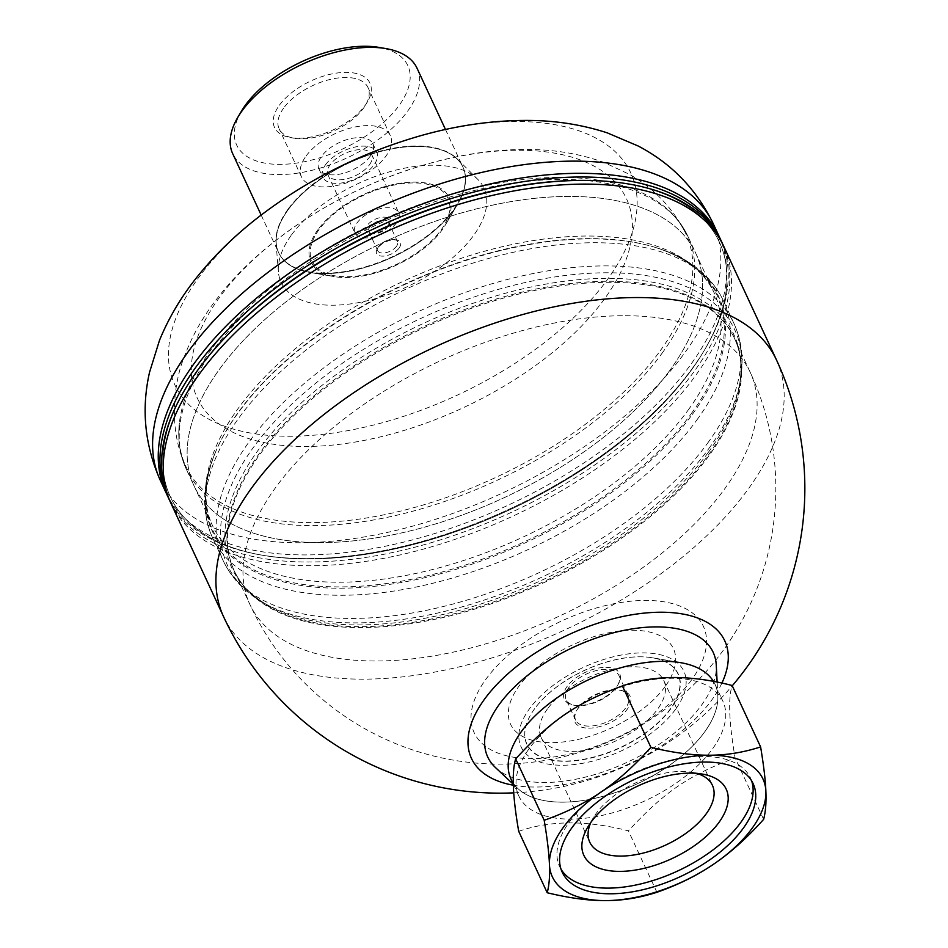 <?xml version="1.0" encoding="UTF-8"?>
<svg xmlns="http://www.w3.org/2000/svg" width="948" height="948" viewBox="0 0 948 948"><rect width="100%" height="100%" fill="white"/><g stroke="black" fill="none" stroke-linecap="round" stroke-linejoin="round"><path stroke-width="0.71" stroke-dasharray="4.74 3.56" d="M291.546 234.867A111.828 57.117 -24.9 0 1 387.282 172.465A111.828 57.117 -24.9 0 1 477.768 179.35A111.828 57.117 -24.9 0 1 473.526 235.554A111.828 57.117 -24.9 0 1 358.617 302.613A111.828 57.117 -24.9 0 1 278.404 271.898A111.828 57.117 -24.9 0 1 291.546 234.867M318.03 229.582A76.207 38.927 155.1 0 0 334.17 276.603A76.207 38.927 155.1 0 0 445.37 224.972A76.207 38.927 155.1 0 0 411.361 182.158A76.207 38.927 155.1 0 0 318.03 229.582A76.195 38.915 -24.9 0 1 411.349 182.17A76.195 38.915 -24.9 0 1 445.37 224.984A76.195 38.915 -24.9 0 1 334.17 276.603A76.195 38.915 -24.9 0 1 318.042 229.582M288.18 209.698A101.602 51.891 155.1 0 0 278.688 252.796A101.602 51.891 155.1 0 0 309.688 272.384A101.602 51.891 155.1 0 0 457.955 203.559A101.602 51.891 155.1 0 0 463.003 167.239A101.602 51.891 155.1 0 0 383.916 150.637A101.602 51.891 155.1 0 0 288.18 209.698A101.602 51.891 155.1 0 0 278.688 252.796A101.602 51.891 155.1 0 0 309.688 272.384A101.602 51.891 155.1 0 0 457.955 203.559A101.602 51.891 155.1 0 0 463.003 167.239A101.602 51.891 155.1 0 0 383.916 150.637A101.602 51.891 155.1 0 0 288.18 209.698M287.991 209.283A101.602 51.891 155.1 0 0 276.046 242.937A101.602 51.891 155.1 0 0 278.499 252.381A101.602 51.891 155.1 0 0 357.574 268.983A101.602 51.891 155.1 0 0 453.322 209.911A101.602 51.891 155.1 0 0 462.814 166.824A101.602 51.891 155.1 0 0 457.173 158.849A101.602 51.891 155.1 0 0 374.958 152.592A101.602 51.891 155.1 0 0 287.991 209.283M521.483 731.358A112.492 57.449 -24.9 0 1 680.711 662.652A112.492 57.449 -24.9 0 1 715.041 684.349A112.492 57.449 -24.9 0 1 637.198 783.818A112.492 57.449 -24.9 0 1 510.972 779.066A112.492 57.449 -24.9 0 1 516.565 738.848A112.492 57.449 -24.9 0 1 521.483 731.358A112.492 57.449 -24.9 0 1 680.711 662.652A112.492 57.449 -24.9 0 1 715.041 684.349A112.492 57.449 -24.9 0 1 637.198 783.818A112.492 57.449 -24.9 0 1 510.972 779.066A112.492 57.449 -24.9 0 1 516.565 738.848A112.492 57.449 -24.9 0 1 521.483 731.358M534.684 708.666A83.258 42.53 155.1 0 0 531.034 714.2A83.258 42.53 155.1 0 0 565.02 761.043A83.258 42.53 155.1 0 0 666.385 713.986A83.258 42.53 155.1 0 0 652.544 657.805A83.258 42.53 155.1 0 0 534.684 708.666M713.536 681.529A112.492 57.449 -24.9 0 1 715.053 684.385A112.492 57.449 -24.9 0 1 717.837 695.879A112.492 57.449 -24.9 0 1 704.554 732.093A112.492 57.449 -24.9 0 1 609.149 794.59A112.492 57.449 -24.9 0 1 517.975 788.653A112.492 57.449 -24.9 0 1 510.996 779.102L510.972 779.066M495.46 767.56A124.271 63.469 155.1 0 0 596.185 774.125A124.271 63.469 155.1 0 0 701.579 705.075A124.271 63.469 155.1 0 0 716.261 665.058M693.663 372.149A304.806 155.673 -24.9 0 1 406.431 549.354A304.806 155.673 -24.9 0 1 169.194 499.537A304.806 155.673 -24.9 0 0 406.431 549.354A304.806 155.673 -24.9 0 0 693.663 372.149A304.806 155.673 -24.9 0 0 722.139 242.878A304.806 155.673 -24.9 0 1 693.663 372.149M723.857 246.575A304.806 155.673 -24.9 0 1 695.382 375.846A304.806 155.673 -24.9 0 1 408.15 553.051A304.806 155.673 -24.9 0 1 170.913 503.246M691.104 370.443A302.625 154.56 155.1 0 0 704.352 350.298A302.625 154.56 155.1 0 0 627.031 183.734A302.625 154.56 155.1 0 0 185.417 388.727A302.625 154.56 155.1 0 0 262.726 555.291A302.625 154.56 155.1 0 0 691.104 370.443A302.625 154.56 -24.9 0 1 262.726 555.291A302.625 154.56 -24.9 0 1 212.435 351.068A302.625 154.56 -24.9 0 1 580.828 180.073A302.625 154.56 -24.9 0 1 704.352 350.298A302.625 154.56 -24.9 0 1 691.104 370.443A302.625 154.56 155.1 0 0 627.031 183.734A302.625 154.56 155.1 0 0 185.417 388.727A302.625 154.56 155.1 0 0 320.507 558.728A302.625 154.56 155.1 0 0 691.104 370.443M692.087 368.748A304.806 155.673 155.1 0 0 705.43 348.461A304.806 155.673 155.1 0 0 720.563 239.477A304.806 155.673 155.1 0 1 705.43 348.461A304.806 155.673 155.1 0 1 692.087 368.748A304.806 155.673 155.1 0 1 260.629 554.924A304.806 155.673 155.1 0 0 692.087 368.748M167.618 496.148A304.806 155.673 155.1 0 0 260.629 554.924A304.806 155.673 155.1 0 1 167.618 496.148M165.9 492.439A304.806 155.673 155.1 0 0 403.137 542.256A304.806 155.673 155.1 0 0 690.369 365.051A304.806 155.673 155.1 0 0 718.845 235.779M660.175 350.855A275.738 140.825 155.1 0 0 684.8 231.585A275.738 140.825 155.1 0 0 657.106 201.26A275.738 140.825 155.1 0 0 376.534 222.27A275.738 140.825 155.1 0 0 179.385 423.009A275.738 140.825 155.1 0 0 184.682 463.738A275.738 140.825 155.1 0 0 398.006 511.719A275.738 140.825 155.1 0 0 660.175 350.855M669.845 370.36A276.496 141.216 -24.9 0 1 409.287 531.117A276.496 141.216 -24.9 0 1 194.079 485.921A276.496 141.216 -24.9 0 1 385.421 241.42A276.496 141.216 -24.9 0 1 695.678 253.092A276.496 141.216 -24.9 0 1 669.845 370.36A276.496 141.216 155.1 0 0 695.678 253.092A276.496 141.216 155.1 0 0 385.421 241.42A276.496 141.216 155.1 0 0 194.079 485.921A276.496 141.216 155.1 0 0 409.287 531.117A276.496 141.216 155.1 0 0 669.845 370.36M396.513 246.267A10.89 5.558 -24.9 0 1 386.263 252.595A10.89 5.558 -24.9 0 1 377.79 250.817A10.89 5.558 -24.9 0 1 378.252 247.061A10.89 5.558 -24.9 0 1 394.356 239.583A10.89 5.558 -24.9 0 1 397.532 241.657A10.89 5.558 -24.9 0 1 396.513 246.267M399.096 248.021A13.059 6.672 155.1 0 0 396.501 239.986A13.059 6.672 155.1 0 0 377.186 248.957A13.059 6.672 155.1 0 0 383.205 256.138A13.059 6.672 155.1 0 0 399.096 248.021M387.578 227.022A10.89 5.558 155.1 0 0 387.981 226.418A10.89 5.558 155.1 0 0 388.597 222.401A10.89 5.558 155.1 0 0 376.38 221.951A10.89 5.558 155.1 0 0 368.855 231.573A10.89 5.558 155.1 0 0 372.315 233.694A10.89 5.558 155.1 0 0 387.578 227.022M604.374 299.082A236.609 120.846 -24.9 0 1 222.377 426.268A236.609 120.846 -24.9 0 1 408.813 169.716A236.609 120.846 -24.9 0 1 604.374 299.082M388.585 225.375A13.059 6.672 -24.9 0 1 370.265 233.386A13.059 6.672 -24.9 0 1 367.883 224.581A13.059 6.672 -24.9 0 1 383.893 217.151A13.059 6.672 -24.9 0 1 389.071 224.652A13.059 6.672 -24.9 0 1 388.585 225.375M359.233 157.7A251.398 128.395 -24.9 0 1 592.998 136.619A251.398 128.395 -24.9 0 1 607.36 279.648A251.398 128.395 -24.9 0 1 216.725 423.057A251.398 128.395 -24.9 0 1 345.795 163.803M283.701 108.001A48.988 25.015 155.1 0 0 279.127 128.774A48.988 25.015 155.1 0 0 294.07 138.218A48.988 25.015 155.1 0 0 365.561 105.038A48.988 25.015 155.1 0 0 367.99 87.524A48.988 25.015 155.1 0 0 329.857 79.513A48.988 25.015 155.1 0 0 283.701 108.001M279.435 105.157A52.614 26.876 -24.9 0 1 343.863 72.415A52.614 26.876 -24.9 0 1 367.362 101.981A52.614 26.876 -24.9 0 1 290.574 137.614A52.614 26.876 -24.9 0 1 279.435 105.157M241.361 111.307A94.338 48.182 155.1 0 0 279.861 164.371A94.338 48.182 155.1 0 0 394.712 111.07A94.338 48.182 155.1 0 0 379.034 47.4M306.026 156.1A48.988 25.015 -24.9 0 1 352.194 127.625A48.988 25.015 -24.9 0 1 390.315 135.623A48.988 25.015 -24.9 0 1 356.424 178.947A48.988 25.015 -24.9 0 1 301.452 176.873A48.988 25.015 -24.9 0 1 306.026 156.1M396.418 222.91A24.115 12.324 -24.9 0 1 373.69 236.929A24.115 12.324 -24.9 0 1 354.919 232.995A24.115 12.324 -24.9 0 1 371.604 211.665A24.115 12.324 -24.9 0 1 398.67 212.684A24.115 12.324 -24.9 0 1 396.418 222.91M440.998 230.056A74.916 38.264 155.1 0 0 379.082 189.09A74.916 38.264 155.1 0 0 320.045 270.322A74.916 38.264 155.1 0 0 440.998 230.056M369.447 164.81A24.115 12.324 155.1 0 0 371.711 154.583A24.115 12.324 155.1 0 0 344.645 153.564A24.115 12.324 155.1 0 0 327.949 174.894A24.115 12.324 155.1 0 0 346.731 178.84A24.115 12.324 155.1 0 0 369.447 164.81M417.025 68.197A101.602 51.891 -24.9 0 1 346.719 158.043A101.602 51.891 -24.9 0 1 232.722 153.754M370.099 156.337A29.755 15.192 -24.9 0 1 342.062 173.638A29.755 15.192 -24.9 0 1 318.895 168.78A29.755 15.192 -24.9 0 1 339.491 142.473A29.755 15.192 -24.9 0 1 372.872 143.717A29.755 15.192 -24.9 0 1 370.099 156.337M325.614 164.644A29.755 15.192 -24.9 0 1 353.651 147.355A29.755 15.192 -24.9 0 1 376.818 152.213A29.755 15.192 -24.9 0 1 374.033 164.833A29.755 15.192 -24.9 0 1 345.996 182.135A29.755 15.192 -24.9 0 1 322.841 177.264A29.755 15.192 -24.9 0 1 325.614 164.644M605.725 669.395A29.033 14.824 155.1 0 0 576.206 680.166A29.033 14.824 155.1 0 0 566.181 699.79A29.033 14.824 155.1 0 0 575.045 705.383A29.033 14.824 155.1 0 0 617.409 685.724A29.033 14.824 155.1 0 0 618.843 675.343A29.033 14.824 155.1 0 0 605.725 669.395M605.855 667.345A30.478 15.571 -24.9 0 1 618.12 684.492A30.478 15.571 -24.9 0 1 573.647 705.146A30.478 15.571 -24.9 0 1 568.634 684.503A30.478 15.571 -24.9 0 1 605.855 667.345M588.767 726.109A29.033 14.824 -24.9 0 1 575.637 720.16A29.033 14.824 -24.9 0 1 577.083 709.779A29.033 14.824 -24.9 0 1 615.181 689.765A29.033 14.824 -24.9 0 1 619.447 690.12A29.033 14.824 -24.9 0 1 628.299 695.714A29.033 14.824 -24.9 0 1 618.286 715.325A29.033 14.824 -24.9 0 1 588.767 726.109M588.637 728.147A30.478 15.571 155.1 0 0 625.858 710.988A30.478 15.571 155.1 0 0 620.845 690.357A30.478 15.571 155.1 0 0 576.36 711A30.478 15.571 155.1 0 0 588.637 728.147M708.914 455.787A275.773 140.849 -24.9 0 1 455.668 614.446A275.773 140.849 -24.9 0 1 237.818 577.533A275.773 140.849 -24.9 0 1 234.393 571.052A275.773 140.849 -24.9 0 1 425.237 327.179A275.773 140.849 -24.9 0 1 734.676 338.827A275.773 140.849 -24.9 0 1 737.414 345.629A275.773 140.849 -24.9 0 1 708.914 455.787M691.578 679.906A126.333 64.523 -24.9 0 1 487.604 747.806A126.333 64.523 -24.9 0 1 587.156 610.832A126.333 64.523 -24.9 0 1 691.578 679.906M721.866 683.176A139.64 71.313 -24.9 0 1 711.735 700.062A139.64 71.313 -24.9 0 1 513.366 785.228M590.853 822.449A67.604 34.531 -24.9 0 1 593.128 818.053A67.604 34.531 -24.9 0 1 596.091 813.562A67.604 34.531 -24.9 0 1 691.791 772.265A67.604 34.531 -24.9 0 1 696.614 773.367M751.634 780.856A105.228 53.74 155.1 0 0 750.484 777.952A105.228 53.74 155.1 0 0 632.399 773.509A105.228 53.74 155.1 0 0 559.593 866.567A105.228 53.74 155.1 0 0 561.062 869.316M547.494 708.855A67.604 34.531 155.1 0 0 541.178 737.532A67.604 34.531 155.1 0 0 617.041 740.388A67.604 34.531 155.1 0 0 663.813 680.605A67.604 34.531 155.1 0 0 611.199 669.561A67.604 34.531 155.1 0 0 547.494 708.855M518.698 831.313C550.207 820.269 586.776 820.115 628.405 830.863C664.157 792.09 689.255 774.931 735.115 757.95C729.048 722.897 728.052 698.747 732.105 685.487M528.842 749.062A112.492 57.449 155.1 0 0 518.852 796.047A112.492 57.449 155.1 0 0 645.078 800.787A112.492 57.449 155.1 0 0 722.921 701.319A112.492 57.449 155.1 0 0 635.361 682.939A112.492 57.449 155.1 0 0 529.363 748.339A112.492 57.449 155.1 0 0 528.842 749.062M763.626 819.368L735.115 757.95M534.589 708.808A83.46 42.624 155.1 0 0 530.939 714.365A83.46 42.624 155.1 0 0 565.008 761.315A83.46 42.624 155.1 0 0 666.598 714.152A83.46 42.624 155.1 0 0 652.734 657.829A83.46 42.624 155.1 0 0 534.589 708.808M656.917 892.281L628.405 830.863M661.965 353.379A276.496 141.216 155.1 0 0 687.798 236.111A276.496 141.216 155.1 0 0 377.541 224.439A276.496 141.216 155.1 0 0 186.199 468.952A276.496 141.216 155.1 0 0 401.407 514.136A276.496 141.216 155.1 0 0 661.965 353.379M713.18 223.598A304.806 155.673 -24.9 0 1 684.717 352.869A304.806 155.673 -24.9 0 1 397.485 530.074A304.806 155.673 -24.9 0 1 160.248 480.257M665.022 686.707A89.764 45.848 -24.9 0 1 520.108 734.961A89.764 45.848 -24.9 0 1 590.841 637.625A89.764 45.848 -24.9 0 1 665.022 686.707M675.533 709.341A89.764 45.848 -24.9 0 1 530.607 757.594A89.764 45.848 -24.9 0 1 601.34 660.27A89.764 45.848 -24.9 0 1 675.533 709.341M776.519 360.027A304.806 155.673 -24.9 0 1 748.043 489.298A304.806 155.673 -24.9 0 1 361.389 679.159A304.806 155.673 -24.9 0 1 223.574 616.686M688.236 409.974A276.496 141.216 155.1 0 0 714.069 292.707A276.496 141.216 155.1 0 0 403.812 281.035A276.496 141.216 155.1 0 0 212.471 525.536A276.496 141.216 155.1 0 0 427.678 570.732A276.496 141.216 155.1 0 0 688.236 409.974M691.305 413.624A278.191 142.082 155.1 0 0 653.836 246.966A278.191 142.082 155.1 0 0 404.997 283.95A278.191 142.082 155.1 0 0 216.334 450.193A278.191 142.082 155.1 0 0 364.198 585.935A278.191 142.082 155.1 0 0 691.305 413.624M692.348 414.394A279.032 142.508 155.1 0 0 654.819 247.262A279.032 142.508 155.1 0 0 405.317 284.27A279.032 142.508 155.1 0 0 216.002 450.952A279.032 142.508 155.1 0 0 364.162 587.239A279.032 142.508 155.1 0 0 692.348 414.394M696.958 419.857A281.58 143.812 155.1 0 0 723.253 300.445A281.58 143.812 155.1 0 0 407.296 288.548A281.58 143.812 155.1 0 0 212.447 537.552A281.58 143.812 155.1 0 0 431.613 583.565A281.58 143.812 155.1 0 0 696.958 419.857M707.718 443.036A281.58 143.812 155.1 0 0 734.013 323.624A281.58 143.812 155.1 0 0 418.056 311.726A281.58 143.812 155.1 0 0 223.207 560.73A281.58 143.812 155.1 0 0 442.372 606.744A281.58 143.812 155.1 0 0 707.718 443.036M708.76 448.7A279.636 142.816 155.1 0 0 740.115 381.677A279.636 142.816 155.1 0 0 421.102 318.291A279.636 142.816 155.1 0 0 263.603 602.857A279.636 142.816 155.1 0 0 708.76 448.7M708.239 452.48A276.828 141.382 155.1 0 0 739.274 386.132A276.828 141.382 155.1 0 0 423.472 323.387A276.828 141.382 155.1 0 0 267.549 605.097A276.828 141.382 155.1 0 0 708.239 452.48M708.547 454.815A275.88 140.908 155.1 0 0 737.058 344.598A275.88 140.908 155.1 0 0 424.74 326.159A275.88 140.908 155.1 0 0 237.273 576.609A275.88 140.908 155.1 0 0 455.218 613.534A275.88 140.908 155.1 0 0 708.547 454.815M625.502 315.72A275.773 140.849 -24.9 0 1 750.188 372.244A275.773 140.849 -24.9 0 1 724.426 489.204A275.773 140.849 -24.9 0 1 374.59 660.993A275.773 140.849 -24.9 0 1 249.905 604.469A275.773 140.849 -24.9 0 1 345.108 418.115A275.773 140.849 -24.9 0 1 625.502 315.72M445.37 224.972L457.955 203.559L445.37 224.984M334.17 276.603L309.688 272.384L334.17 276.603M445.477 129.485L462.814 166.824M261.162 215.042L278.499 252.381M276.046 242.937L278.404 271.898M457.173 158.849L477.768 179.35M652.544 657.805L680.711 662.652L652.734 657.829M715.053 684.385L722.921 701.319M717.837 695.879L717.138 682.216M517.975 788.653L513.342 784.316M185.417 388.727L184.339 390.564L185.417 388.727M627.031 183.734L629.128 184.09L627.031 183.734M704.352 350.298L705.43 348.461L704.352 350.298M262.726 555.291L260.629 554.924L262.726 555.291M737.414 345.629L737.058 344.61C741.372 356.969 742.106 370.81 739.274 386.132L740.115 381.677C744.097 360.726 742.059 341.375 734.013 323.624L723.253 300.445C710.787 274.908 687.975 257.181 654.819 247.262L653.883 246.978C684.278 256.446 704.34 271.685 714.069 292.707L687.798 236.111C681.268 222.199 671.042 210.586 657.106 201.26M237.818 577.533L237.261 576.609C243.932 587.867 254.028 597.37 267.549 605.097L263.603 602.857C245.046 592.381 231.573 578.339 223.207 560.73L212.447 537.552C200.988 511.553 202.173 482.686 216.002 450.952L216.381 450.063C203.998 479.38 202.694 504.549 212.471 525.536L186.199 468.952C179.788 454.981 177.525 439.671 179.385 423.009M378.252 247.061L377.186 248.957M394.356 239.583L396.501 239.986M388.597 222.401L397.532 241.657M368.855 231.573L377.79 250.817M387.981 226.418L389.071 224.652M372.315 233.694L370.265 233.386M684.8 231.585C671.836 207.019 653.409 187.953 629.484 174.373L604.338 162.594C583.233 154.891 560.813 150.59 537.078 149.689C503.056 148.421 467.802 152.818 431.304 162.878C369.507 180.25 314.511 208.655 266.305 248.068C247.57 263.615 231.288 280.288 217.436 298.099C202.694 316.952 191.46 337.002 183.734 358.261C173.638 383.371 168.732 428.78 184.682 463.738M365.561 105.038L367.362 101.981M294.07 138.218L290.574 137.614M390.315 135.623L367.99 87.524M301.452 176.873L279.127 128.774M371.711 154.583L398.67 212.684M327.949 174.894L354.919 232.995M318.895 168.78L322.841 177.264M372.872 143.717L376.818 152.213M617.409 685.724L618.12 684.492M575.045 705.383L573.647 705.146M575.637 720.16L566.181 699.79M618.843 675.343L628.299 695.714M577.083 709.779L576.36 711M619.447 690.12L620.845 690.357M234.393 571.052L249.905 604.469A275.773 275.773 0 0 0 616.153 738.492A275.773 275.773 0 0 0 750.188 372.244L734.676 338.827M513.769 792.848A304.806 304.806 0 0 0 732.247 685.807M593.128 818.053L587.736 827.237M691.791 772.265L702.278 774.066M541.178 737.532L589.774 842.227M663.813 680.605L712.41 785.3M518.852 796.047L513.342 784.162M562.211 872.219L559.593 866.555M753.115 783.605L750.484 777.952"/><path stroke-width="1.42" d="M513.342 784.162L510.996 779.102A112.492 57.449 -24.9 0 1 521.507 731.406A112.492 57.449 -24.9 0 1 624.578 666.74A112.492 57.449 -24.9 0 1 713.536 681.529M717.138 682.216L716.261 665.058A124.271 63.469 155.1 0 0 628.014 629.602A124.271 63.469 155.1 0 0 499.347 704.305A124.271 63.469 155.1 0 0 495.46 767.56L513.342 784.316M169.194 499.537A304.806 155.673 -24.9 0 1 184.339 390.564A304.806 155.673 -24.9 0 1 629.128 184.09A304.806 155.673 -24.9 0 1 722.139 242.878A304.806 155.673 -24.9 0 0 629.128 184.09A304.806 155.673 -24.9 0 0 184.339 390.564A304.806 155.673 -24.9 0 0 169.194 499.537L170.913 503.246A304.806 155.673 -24.9 0 1 199.388 373.974A304.806 155.673 -24.9 0 1 486.62 196.769A304.806 155.673 -24.9 0 1 723.857 246.575L776.519 360.027A304.806 155.673 -24.9 0 0 638.703 297.553A304.806 155.673 -24.9 0 0 328.802 410.721A304.806 155.673 -24.9 0 0 223.574 616.686L169.194 499.537M165.9 492.439A304.806 155.673 155.1 0 1 194.376 363.179A304.806 155.673 155.1 0 1 481.608 185.974A304.806 155.673 155.1 0 1 718.845 235.779L713.18 223.598A304.806 155.673 -24.9 0 0 371.178 210.729A304.806 155.673 -24.9 0 0 160.248 480.257L167.618 496.148A304.806 155.673 155.1 0 1 378.548 226.608A304.806 155.673 155.1 0 1 720.563 239.477A304.806 155.673 155.1 0 0 378.548 226.608A304.806 155.673 155.1 0 0 167.618 496.148L170.913 503.246M345.795 163.803A251.398 128.395 -24.9 0 1 359.233 157.7M386.026 48.609L379.034 47.4A94.338 48.182 155.1 0 0 245.485 105.027A94.338 48.182 155.1 0 0 241.361 111.307L237.758 117.422A101.602 51.891 -24.9 0 1 242.202 110.667A101.602 51.891 -24.9 0 1 386.026 48.609A101.602 51.891 -24.9 0 1 417.025 68.197L445.477 129.485M261.162 215.042L232.722 153.754A101.602 51.891 -24.9 0 1 237.758 117.422M513.366 785.228A139.64 71.313 -24.9 0 1 489.085 693.272A139.64 71.313 -24.9 0 1 654.345 612.372A139.64 71.313 -24.9 0 1 721.866 683.176M591.173 822.011A78.494 40.089 155.1 0 0 587.736 827.237A78.494 40.089 155.1 0 0 619.779 871.39A78.494 40.089 155.1 0 0 715.325 827.035A78.494 40.089 155.1 0 0 702.278 774.066A78.494 40.089 155.1 0 0 591.173 822.011M696.614 773.367A67.604 34.531 -24.9 0 1 712.41 785.3A67.604 34.531 -24.9 0 1 665.638 845.083A67.604 34.531 -24.9 0 1 589.774 842.227A67.604 34.531 -24.9 0 1 590.853 822.449M561.062 869.316A105.228 53.74 155.1 0 0 644.32 883.038A105.228 53.74 155.1 0 0 740.661 822.58A105.228 53.74 155.1 0 0 751.634 780.856M765.877 791.225C766.363 802.482 765.617 811.855 763.626 819.368C747.06 837.866 730.529 852.714 714.022 863.912A116.118 59.309 155.1 0 0 765.877 791.225A116.118 59.309 155.1 0 0 709.507 755.224C726.476 755.212 743.516 752.439 760.616 746.917C763.685 765.32 765.439 780.097 765.877 791.225M656.917 892.281C639.817 897.815 622.789 900.588 605.819 900.6A116.118 59.309 155.1 0 0 714.022 863.912C697.574 875.241 678.543 884.697 656.917 892.281M547.209 892.743C549.2 885.231 549.947 875.845 549.449 864.6A116.118 59.309 155.1 0 0 605.819 900.6C588.898 900.73 569.357 898.111 547.209 892.743L518.698 831.313C512.631 796.273 511.624 772.11 515.688 758.862C551.428 720.077 576.526 702.93 622.386 685.937C653.907 674.893 690.476 674.739 732.105 685.487L760.616 746.917M601.305 791.912C617.812 780.702 634.342 765.854 650.897 747.368C673.056 752.736 692.597 755.355 709.507 755.224A116.118 59.309 155.1 0 0 601.305 791.912A116.118 59.309 155.1 0 0 549.449 864.6C549.011 853.461 547.269 838.696 544.199 820.281C565.814 812.685 584.845 803.229 601.305 791.912M650.897 747.368L622.386 685.937M544.199 820.281L515.688 758.862M743.279 828.232A105.228 53.74 -24.9 0 1 644.13 889.414A105.228 53.74 -24.9 0 1 562.223 872.219A105.228 53.74 -24.9 0 1 635.03 779.173A105.228 53.74 -24.9 0 1 753.115 783.605A105.228 53.74 -24.9 0 1 743.279 828.232M718.845 235.779L723.857 246.575M160.248 480.257C144.76 445.169 141.181 409.181 149.535 372.315L159.537 340.225C169.218 316.668 182.502 294.65 199.364 274.173C215.765 254.183 234.808 235.685 256.493 218.668C304.095 181.672 357.443 154.417 416.528 136.903C455.241 125.527 493.114 120.052 530.145 120.443C556.986 120.752 582.641 124.863 607.135 132.815L638.134 145.992C671.457 163.412 696.472 189.28 713.18 223.598M223.574 616.686A304.806 304.806 0 0 0 513.769 792.848M732.247 685.807A304.806 304.806 0 0 0 776.519 360.027"/></g></svg>
